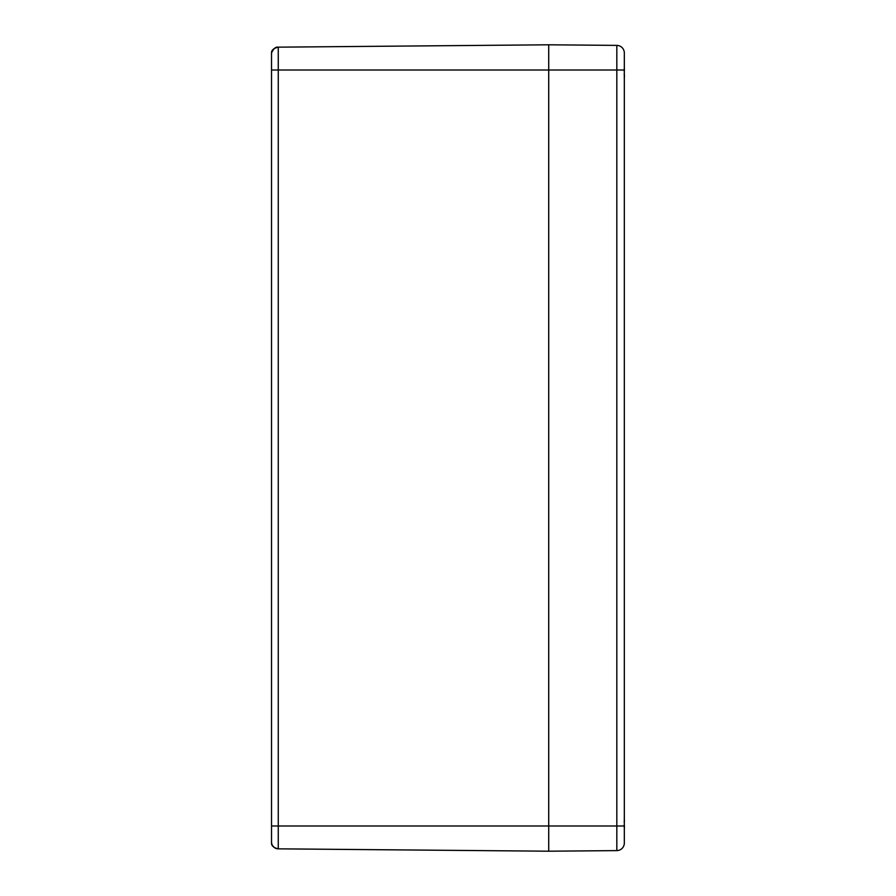 <?xml version="1.0" encoding="UTF-8"?>
<svg xmlns="http://www.w3.org/2000/svg" width="896" height="896" viewBox="0 0 896 896"><rect width="100%" height="100%" fill="white"/><g stroke="black" fill="none" stroke-linecap="round" stroke-linejoin="round"><path stroke-width="1.34" d="M548.722 851.2L616.829 850.606A7.56 7.56 0 0 0 624.322 843.046A7.56 7.56 0 0 1 616.829 850.606L548.722 851.2L548.722 826L548.722 851.2L278.253 848.837A6.798 6.798 -89.5 0 1 271.522 842.453L271.522 843.136C271.466 845.802 273.683 847.706 278.174 848.837M278.186 47.163C275.901 46.637 273.683 48.541 271.522 52.864L271.522 53.547A6.798 6.798 -90.5 0 1 278.253 47.163L278.264 47.286A6.81 6.765 180 0 0 271.522 54.051L271.522 841.949A6.798 6.765 0 0 0 278.264 848.714L278.264 70L271.522 70L271.522 53.547M624.322 843.046L624.322 52.954A7.56 7.56 0 0 0 616.829 45.394L548.722 44.8L548.722 826L548.722 44.8L278.253 47.163M624.322 842.128L624.322 826L616.829 826L616.829 850.606M624.31 67.032L624.266 68.846M624.322 68.947A32.446 24.483 15.3 0 1 624.456 69.586L624.31 70.706M624.31 74.334L624.456 75.454A32.446 24.483 164.7 0 1 624.322 76.093M624.266 76.194L624.31 78.008L624.411 76.306M624.31 817.992L624.266 819.806M624.322 819.907A32.446 24.483 15.3 0 1 624.456 820.546L624.31 821.666M624.31 825.294L624.456 826.414A32.446 24.483 164.7 0 1 624.322 827.053M624.266 827.154L624.31 828.968L624.411 827.266M271.522 826L616.829 826L616.829 70L624.322 70M616.829 45.394L616.829 70L278.264 70L278.264 47.286M271.522 52.864C271.466 50.198 273.683 48.294 278.174 47.163M624.456 75.454L624.12 74.054L624.456 75.454M624.456 69.586L624.12 70.986L624.456 69.586M624.456 826.414L624.12 825.014L624.456 826.414M624.456 820.546L624.12 821.946L624.456 820.546"/></g></svg>
